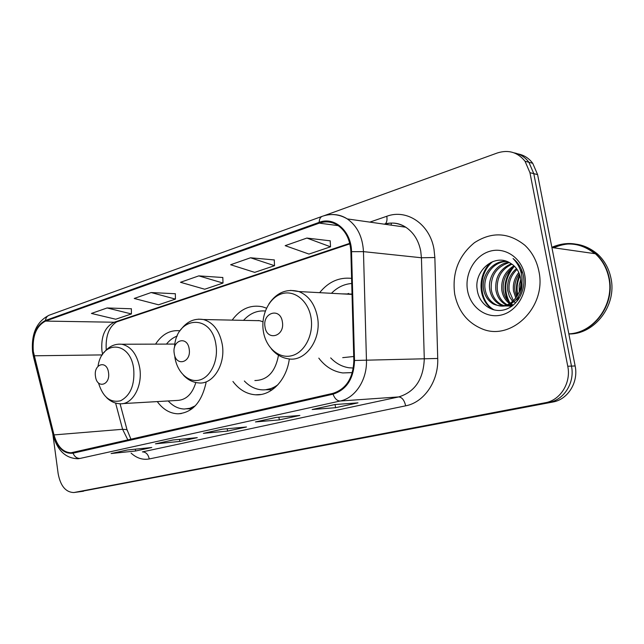 <?xml version="1.0" encoding="UTF-8"?>
<svg xmlns="http://www.w3.org/2000/svg" width="644" height="644" viewBox="0 0 644 644"><rect width="100%" height="100%" fill="white"/><g stroke="black" fill="none" stroke-linecap="round" stroke-linejoin="round"><path stroke-width="0.97" d="M318.804 358.128C325.26 366.637 333.254 371.572 342.777 372.94L352.34 372.626M232.935 381.465C239.133 389.676 246.652 394.12 255.491 394.796C271.156 396.036 286.58 380.185 289.333 358.941M157.265 401.59C163.029 409.439 169.919 413.504 177.937 413.802C192.306 412.748 201.685 402.347 206.064 382.592M266.511 308.154L262.502 306.81C250.54 304.435 240.429 308.87 232.162 320.124M351.592 278.369C339.082 277.057 328.432 281.822 319.641 292.666M180.062 330.791C170.249 329.744 162.079 334.188 155.55 344.129M78.721 491.887L552.842 402.025C567.783 399.594 578.69 382.286 575.14 365.953L537.595 174.605L532.725 163.286C528.877 158.174 523.95 155.051 517.937 153.892M78.359 491.936L549.099 402.379C564.088 399.94 575.036 382.528 571.47 366.098L533.796 173.655L528.909 162.272C525.045 157.136 520.094 153.988 514.057 152.845C520.094 153.988 525.045 157.136 528.909 162.272L533.796 173.655L571.47 366.098C575.036 382.528 564.088 399.94 549.099 402.379L74.181 492.499M454.728 294.308C458.198 310.891 467.077 322.314 481.366 328.561C510.531 342.028 547.142 307.252 538.851 271.076C536.71 260.619 532.041 252.005 524.836 245.235C508.607 232.339 491.807 231.494 474.435 242.691C458.472 255.837 451.903 273.04 454.728 294.308C458.198 310.891 467.077 322.314 481.366 328.561C510.531 342.028 547.142 307.252 538.851 271.076C536.71 260.619 532.041 252.005 524.836 245.235C508.607 232.339 491.807 231.494 474.435 242.691C458.472 255.837 451.903 273.04 454.728 294.308M33.319 351.535C32.192 336.144 36.273 325.993 45.555 321.082L319.303 223.138C325.631 220.964 331.692 221.633 337.496 225.134C345.731 230.745 350.183 239.616 350.867 251.74L353.846 360.503C353.202 378.092 346.214 389.048 332.884 393.371L70.993 452.788C62.991 452.354 57.324 446.397 53.999 434.917L33.319 351.535M32.933 351.664L53.621 435.127C57.517 448.103 63.989 454.125 73.038 453.183L333.012 394.176C346.689 389.757 353.854 378.527 354.514 360.487L351.535 251.667C351.399 231.116 334.405 216.231 319.166 222.357L45.466 320.454C35.959 325.494 31.781 335.894 32.933 351.664M330.187 240.824L306.882 238.063L285.179 245.662L308.975 254.074L330.541 246.805L330.179 240.727M274.264 259.935L250.54 257.777L230.633 264.74L254.71 272.372L274.529 265.69L274.264 259.838M131.36 308.766L107.105 307.961L91.432 313.443L115.735 319.231L131.416 313.942L131.36 308.677M175.337 293.745L151.147 292.545L134.234 298.47L158.545 304.797L175.442 299.098L175.329 293.648M222.824 277.516L198.811 275.874L180.489 282.289L204.728 289.228L223.001 283.062L222.816 277.419M52.792 433.75L58.161 473.734C60.504 485.995 65.72 492.266 73.819 492.547L545.307 402.733C560.352 400.286 571.333 382.778 567.758 366.251L529.948 172.697L525.045 161.258C517.696 152.226 508.478 149.456 497.377 152.958L323.86 215.788M334.751 404.561L357.983 402.854L335.596 407.7L312.155 409.512L334.751 404.561M172.962 439.989L197.281 437.646L179.813 441.43L155.437 443.829L172.962 439.989M127.343 449.979L151.783 447.5L135.586 451.001L111.122 453.529L127.343 449.979M276.131 417.401L299.871 415.436L279.335 419.88L255.443 421.933L276.131 417.401M222.397 429.17L246.491 426.988L227.573 431.086L203.383 433.332L222.397 429.17M227.573 431.086L227.211 428.735M222.607 429.146L203.383 433.332M279.335 419.88L278.892 417.175M276.34 417.384L255.443 421.933M135.586 451.001L135.329 449.166M127.56 449.963L111.122 453.529M179.813 441.43L179.499 439.361M173.18 439.973L155.437 443.829M335.596 407.7L335.065 404.537M334.961 404.545L312.155 409.512M198.811 275.874L223.001 283.062M151.147 292.545L175.442 299.098M107.105 307.961L131.416 313.942M250.54 257.777L274.529 265.69M306.882 238.063L330.541 246.805M108.514 372.57C106.968 359.658 93.356 363.828 95.481 376.378C96.898 389.153 110.607 385.353 108.514 372.57M177.253 336.031C173.18 337.52 169.589 340.201 166.482 344.089M187.002 408.884L193.264 407.757M168.205 400.954C172.946 406.123 178.316 408.819 184.321 409.029L189.924 408.272L195.293 405.809M122.771 403.603L177.084 400.439C185.987 400.133 192.234 394.16 195.832 382.52M189.183 349.04C187.412 335.226 171.795 340.016 174.226 353.403C175.836 367.056 191.582 362.693 189.183 349.04M262.969 321.775L259.629 320.696L253.1 320.559M265.304 311.012C257.037 310.328 249.792 313.443 243.553 320.358M265.223 311.004L264.66 310.955M258.325 320.471L257.842 320.664M265.489 389.765L274.875 387.712M244.35 380.982C249.429 386.376 255.249 389.33 261.818 389.837C267.542 390.159 272.919 388.437 277.967 384.685M254.863 380.54C267.534 380.25 275.407 371.813 278.49 355.222M282.378 321.847C280.325 307.011 262.213 312.565 265.022 326.911C266.866 341.578 285.139 336.514 282.378 321.847M352.027 294.058L341.908 293.873M351.737 283.489C344.081 284.076 337.319 287.345 331.443 293.31M348.686 293.447L346.746 294.139M330.686 357.895C335.951 363.449 342.069 366.742 349.048 367.78L353.355 368.03M342.705 357.653L353.733 356.502M568.845 333.85C593.776 333.045 614.891 304.33 608.797 277.741C606.737 268.081 602.261 260.079 595.362 253.736C582.047 242.804 567.541 240.663 551.86 247.304M594.734 253.639C581.733 243.295 567.646 241.291 552.48 247.618M568.845 333.882C593.913 333.334 615.318 304.515 609.176 277.781C607.123 268.129 602.647 260.128 595.756 253.784C582.297 242.772 567.686 240.687 551.908 247.529L595.362 253.736M568.861 333.962C594.501 334.614 617.234 305.345 610.906 277.967C608.854 268.339 604.386 260.361 597.503 254.034C584.076 243.046 569.481 240.969 553.727 247.795M519.273 291.716L519.153 285.453L520.746 279.295M517.518 300.716L516.528 299.299M515.852 298.132L513.534 291.096C512.648 284.342 514.411 278.152 518.798 272.517M518.219 299.766L517.325 298.301M516.665 296.964L514.967 291.193C514.121 285.042 515.578 279.238 519.346 273.797M512.688 301.537L509.42 296.49L507.73 290.677C506.82 281.766 509.734 274.4 516.464 268.572M515.546 303.018L514.178 301.658M513.469 300.829L509.187 290.782C508.285 282.37 510.909 275.254 517.068 269.425M512.552 305.449L510.33 304.234M509.589 303.727C505.299 300.402 502.706 295.91 501.829 290.259C500.927 279.504 504.968 271.349 513.944 265.779M513.252 305.151L511.095 303.823M510.362 303.26C506.474 299.935 504.123 295.636 503.31 290.363C502.409 280.051 506.168 272.066 514.588 266.399M511.457 306.504L510.29 306.327M509.533 306.158L507.271 305.441M506.514 305.111L505.661 304.692C500.219 301.529 496.943 296.578 495.832 289.824C494.978 277.347 500.138 268.645 511.296 263.726M511.65 306.375L511.038 306.238M510.29 306.037L508.036 305.2M507.279 304.829L507.166 304.773C501.724 301.617 498.448 296.667 497.337 289.937C496.476 277.886 501.346 269.297 511.972 264.177M513.139 305.248L504.204 306.021M503.439 305.852L499.591 304.379C494.125 301.191 490.841 296.2 489.722 289.389C487.838 277.306 496.532 263.79 508.704 262.229M512.085 306.061L504.976 305.932M504.212 305.723L501.121 304.459C495.663 301.279 492.378 296.288 491.259 289.502C490.511 275.664 496.532 266.688 509.324 262.559M518.525 293.447C520.827 288.472 521.495 283.296 520.521 277.918C519.362 272.259 516.673 267.807 512.471 264.539L510.394 263.187C494.809 252.778 473.992 270.754 477.148 289.349C478.717 303.404 491.404 313 503.825 309.925C516.287 307.019 525.488 292.143 523.669 277.596L523.395 275.906C521.93 268.757 518.589 263.058 513.389 258.808L513.051 258.542C518.05 263.605 521.004 269.739 521.922 276.936C522.558 283.086 521.423 288.593 518.525 293.447C512.302 304.789 503.93 308.331 493.417 304.065C487.935 300.853 484.626 295.813 483.515 288.947C481.285 275.246 492.765 260.305 506.611 261.343M522.002 282.676C523.178 299.259 506.506 311.004 494.97 304.145C489.488 300.933 486.196 295.91 485.077 289.059C482.96 275.825 493.578 261.263 507.013 261.488M520.4 287.916L520.956 283.239M520.529 270.649L521.535 269.731M467.592 290.758C470.563 307.446 486.244 318.917 501.636 314.94C517.076 311.213 528.185 292.336 524.715 274.98C521.471 257.56 504.743 246.628 489.633 251.329C474.475 255.781 464.404 274.127 467.592 290.758M494.254 309.973C478.275 301.303 477.623 273.66 492.853 261.528M511.851 305.675L511.086 304.701M509.782 302.769C503.286 290.484 504.63 278.514 513.823 266.874M517.221 263.702L517.784 263.275M518.911 298.736L518.291 296.9M517.8 295C516.383 288.705 517.124 282.289 520.006 275.761M521.286 273.314L522.292 271.72M492.982 309.635C477.824 300.804 476.946 274.666 491.179 262.237M511.28 305.82L510.12 304.338M508.156 301.134C502.972 290.106 504.155 279.198 511.714 268.419M516.947 263.283L517.422 262.929M518.476 299.388L517.824 297.608M517.317 295.886C515.538 288.987 516.343 281.967 519.724 274.843M521.068 272.452L522.034 271.003M83.519 491.227L74.471 492.451M537.595 174.605L529.948 172.697M575.14 365.953L567.758 366.251M552.842 402.025L545.307 402.733M45.555 321.082L114.213 322.233C104.916 326.846 100.818 336.401 101.937 350.891L102.621 354.401M369.849 222.124L386.786 216.271C387.334 219.805 386.851 222.325 385.337 223.83M386.786 216.271C406.783 208.688 429.854 224.04 433.992 249.228L434.853 257.519L437.727 358.467C438.685 381.304 423.961 402.484 405.656 405.833L149.247 458.947C142.783 460.138 136.737 458.198 131.11 453.143M351.535 251.667L363.466 251.635L421.426 257.761L420.741 251.128C418.6 240.397 413.601 232.428 405.744 227.211C398.918 223.041 391.729 222.019 384.162 224.152M53.243 435.545L33.649 357.444L33.77 356.027M333.012 394.176C334.783 398.66 337.166 400.938 340.161 401.019L80.057 458.431C76.934 458.52 74.591 456.773 73.038 453.183M354.514 360.487L366.452 360.181C367.249 379.807 355.23 398.064 340.161 401.019L398.725 396.921C414.953 391.954 423.47 379.252 424.283 358.821L421.426 257.761L434.853 257.519M79.244 458.584L77.844 458.729C65.938 458.383 57.799 450.889 53.42 436.246L53.621 435.127M332.328 214.557C337.633 214.444 342.624 215.901 347.293 218.92C357.259 225.964 362.644 236.871 363.466 251.635L366.452 360.181L437.727 358.467M319.166 222.357C319.303 219.089 320.35 217.068 322.306 216.295L49.186 315.198C47.076 316.019 45.837 317.766 45.466 320.454M149.247 458.947C148.233 454.342 145.955 451.991 142.413 451.887L398.725 396.921C402.049 397.259 404.36 400.23 405.656 405.833M319.303 223.138L338.293 225.658M349.74 243.343L114.213 322.233L116.669 321.879C108.892 326.894 105.415 336.249 106.252 349.95M34.132 355.794L102.291 354.908M53.999 434.917L122.602 429.29L127.898 440.021M115.598 403.064L122.602 429.29L126.997 429.62L130.982 439.321M127.287 430.715L120.066 403.756M391.383 223.074L391.117 225.134M98.5 382.971C102.895 397.163 110.269 403.088 120.605 400.761C130.547 395.44 134.902 384.79 133.686 368.803C130.386 340.861 101.768 339.815 98.033 366.227M106.687 397.71C110.647 401.566 115.139 403.579 120.146 403.756C132.318 404.843 142.775 386.344 139.78 368.215C137.156 354.393 131.159 346.408 121.78 344.242L118.673 344.146M188.434 408.811L191.823 408.94M174.822 356.929C177.003 372.095 188.37 383.035 199.455 380.049C210.572 377.287 218.509 360.777 215.982 345.055C211.82 312.734 175.788 316.156 174.516 347.454M183.524 375.267C187.847 379.871 192.87 382.415 198.594 382.906C212.898 384.911 225.827 364.472 222.269 344.492C219.572 330.734 213.277 322.403 203.383 319.521L198.497 319.158M266.358 389.749L272.299 389.733M311.02 317.621C308.291 300.684 294.324 289.647 281.718 293.793C269.063 297.689 260.683 315.182 263.364 331.378C265.867 347.623 278.989 359.143 291.829 355.689C304.701 352.485 313.934 334.51 311.02 317.621M271.301 348.815C275.865 354.337 281.396 357.645 287.876 358.74C305.039 362.612 321.855 339.662 317.492 317.106C314.868 304.04 308.645 295.516 298.832 291.547L290.573 290.372M352.357 372.578L342.777 372.94M260.997 394.482L255.491 394.796M181.294 413.561L177.937 413.802M532.725 163.286L525.045 161.258M384.822 224.249C392.268 221.995 399.24 222.985 405.744 227.211L347.293 218.92C339.251 214.194 330.919 213.325 322.306 216.295M32.635 352.405L33.424 356.534M32.57 351.914C31.137 333.745 36.676 321.509 49.186 315.198M70.993 452.788L72.225 452.668M349.861 243.867L116.669 321.879M174.951 344.065L121.78 344.242C114.656 343.63 108.667 346.472 103.821 352.767M259.629 320.696L203.383 319.521C194.319 318.136 186.792 321.549 180.811 329.736M352.035 294.421L298.832 291.547C286.652 288.399 276.687 292.505 268.942 303.863M597.503 254.034L595.756 253.784M513.107 305.079L511.634 304.998M507.166 304.773L505.661 304.692M501.121 304.459L499.591 304.379M494.97 304.145L493.417 304.065"/></g></svg>
